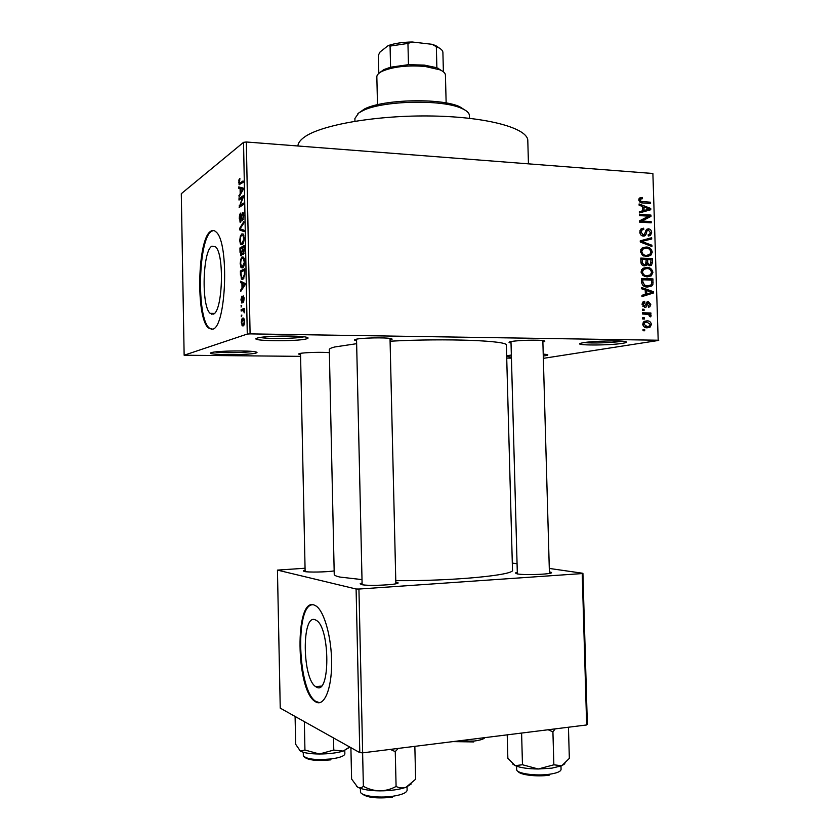 <?xml version="1.0" encoding="UTF-8"?>
<svg xmlns="http://www.w3.org/2000/svg" width="840" height="840" viewBox="0 0 840 840"><rect width="100%" height="100%" fill="white"/><g stroke="black" fill="none" stroke-linecap="round" stroke-linejoin="round"><path stroke-width="1.26" d="M211.417 352.622L211.869 352.495C217.655 350.774 250.236 350.354 255.843 351.929C257.334 352.275 257.408 352.653 256.053 353.042C248.829 355.394 203.091 355.016 211.417 352.622M506.656 355.834L511.35 355.026M543.218 354.092L546.998 354.491C548.583 354.869 547.974 355.288 545.16 355.751L543.27 356.013M583.18 342.72C592.231 341.04 620.172 340.274 625.37 341.576C627.564 342.069 626.714 342.636 622.818 343.287C609.43 345.608 571.525 345.534 581.07 343.171L583.18 342.72M584.178 342.562C591.024 343.487 613 342.762 621.127 341.355L622.115 341.177M257.24 338.09L257.891 337.911C265.062 335.822 299.397 335.328 306.38 337.187C308.543 337.691 308.647 338.226 306.695 338.793C297.413 341.775 246.845 341.114 257.24 338.09M316.533 687.141C330.246 695.635 330.246 628.247 316.522 620.476L315.094 619.731C301.613 613.925 302.201 678.657 315.704 686.658L316.533 687.141M316.092 702.103C324.261 706.514 331.621 689.094 331.632 663.59C331.737 638.148 324.45 611.699 316.26 606.113L314.013 604.968C294.704 597.429 295.701 689.871 315.084 701.505L316.092 702.103M312.501 604.748C294.903 605.325 297.738 690.711 315.84 701.421L319.631 702.692M211.953 246.162L215.513 246.813C224.7 254.069 222.611 312.333 213.203 314.171L210.105 313.331C201.169 306.054 202.629 250.457 211.953 246.162M212.678 329.175C226.233 327.327 229.446 242.519 216.153 232.04C214.421 230.317 212.657 230.024 210.872 231.178C197.495 238.14 195.584 317.394 208.362 327.915L212.678 329.175M213.57 230.528L211.669 231.221C198.272 238.172 196.35 317.415 209.16 327.936L211.785 329.385M334.152 570.885C327.169 572.114 307.87 572.481 304.143 571.462L303.397 570.791L305.099 570.255M395.808 582.047L397.677 582.55C402.476 584.556 368.382 586.457 361.294 584.556L360.224 583.601L362.082 582.981M549.392 571.851L551.187 572.334C555.366 574.067 525.903 575.484 517.471 573.941L515.508 572.922L517.303 572.365M511.014 342.972C508.736 342.657 508.41 342.269 510.038 341.806L511.098 341.565C517.482 340.221 539.616 339.665 543.858 340.736C545.444 341.093 545.107 341.502 542.871 341.954M300.552 354.575C298.473 354.281 298.127 353.945 299.512 353.567L299.544 353.556C303.209 352.485 322.381 351.918 329.364 352.685M356.57 340.715C354.113 340.326 353.808 339.875 355.667 339.36L355.719 339.35C360.917 337.827 385.969 337.302 390.957 338.615C392.595 338.993 392.511 339.402 390.684 339.854L390.054 339.98M297.885 145.982C298.074 143.115 300.121 140.238 304.038 137.361C320.471 124.887 377.381 114.912 432.947 116.025C488.596 117.033 528.413 128.541 527.803 140.858L528.455 163.853M329.301 349.661L329.301 349.608C329.322 348.757 331.128 347.876 334.74 346.973L356.632 343.686M334.236 574.308L334.236 574.361C334.288 575.316 336.157 576.219 339.822 577.049L362.008 579.611M184.139 355.226L247.275 334.058L243.537 142.338L181.293 193.704L184.139 355.226L300.594 356.36M506.719 358.092L511.434 358.134M642.705 324.23L643.997 321.573L646.957 320.859C649.32 320.712 650.8 321.899 651.42 324.419L650.097 327.106L647.262 327.8C644.857 327.978 643.346 326.792 642.705 324.23M642.537 314.013L642.495 312.764L650.905 312.984L650.948 314.223L649.603 314.192L651.147 315.704L650.727 316.869L649.52 316.491L648.627 314.391L642.537 314.013M642.075 304.238L643.041 301.875L644.69 301.287L644.879 302.536L643.283 304.364L644.648 306.075L647.031 301.949L648.301 301.57L650.79 304.437L649.856 306.8L648.48 307.251L648.291 306.002L649.593 304.447L648.05 302.957L646.338 306.947L644.9 307.325L642.075 304.238M641.529 282.125L641.424 278.481L652.964 278.922L652.922 284.34L651.756 285.989L647.535 287.028C644.259 287.228 642.264 285.6 641.529 282.125M640.899 261.933L640.784 258.079L652.323 258.615L652.438 262.447L651.462 265.167L649.656 265.724L647.199 264.285L646.464 265.303L644.417 265.85C642.254 265.734 641.077 264.422 640.899 261.933M640.279 242.025L640.238 240.817L651.662 237.762L651.703 239.033L641.613 241.416L651.893 245.207L651.934 246.498L640.279 242.025M639.45 215.597L639.408 214.368L650.937 215.082L650.979 216.395L641.907 221.046L651.147 221.592L651.189 222.821L639.65 222.149L639.607 220.815L648.69 216.174L639.45 215.597M639.566 198.009L642.327 197.463L642.516 198.702L640.532 199.091L640.164 200.035L641.077 201.422L650.538 202.23L650.57 203.469L642.758 202.944C640.668 203.112 639.345 202.094 638.809 199.889L639.566 198.009M243.537 142.338L246.33 141.992L250.089 333.879L658.192 340.221L652.89 173.492L658.192 340.221M246.33 141.992L652.89 173.492M639.125 205.233L639.082 203.941L650.727 208.446L650.769 209.738L639.366 212.951L639.324 211.659L642.747 210.798L642.611 206.525L639.125 205.233M639.817 232.071L641.025 228.953L643.598 228.197L643.776 229.435L642.065 229.971L641.172 232.26L643.23 234.875L644.291 234.57L646.527 229.373L648.385 228.816C650.317 229.026 651.409 230.255 651.641 232.512L650.538 235.379L648.323 236.04L648.134 234.791L649.646 234.328L650.297 232.47L648.385 230.055L647.22 230.37L645.981 234.392L645.162 235.578L643.293 236.114C641.193 235.862 640.038 234.518 639.817 232.071M642.127 248.052L646.054 247.023C649.309 246.928 651.378 248.619 652.26 252.105L650.727 255.465L646.496 256.578L642.306 255.161L640.426 251.517L642.127 248.052M642.768 268.422L646.695 267.361C649.95 267.246 652.019 268.926 652.911 272.401L651.294 275.846L647.136 276.927L642.947 275.531L641.067 271.908L642.768 268.422M641.75 288.834L641.707 287.532L653.373 291.701L653.415 293.002L641.991 296.594L641.949 295.292L645.372 294.326L645.236 290.031L641.75 288.834M642.422 310.454L642.38 309.204L644.038 309.256L644.081 310.495L642.422 310.454M642.695 318.99L642.653 317.741L644.312 317.782L644.343 319.032L642.695 318.99M643.062 330.729L643.02 329.49L644.679 329.522L644.711 330.76L643.062 330.729M543.344 358.355L658.707 340.421M241.259 316.669L241.847 315.031L241.259 316.669M241.07 307.041L241.668 305.382L241.07 307.041M240.597 282.649L240.576 281.18L245.018 283.416L245.039 284.907L240.776 291.396L240.744 289.937L242.015 288.131L241.92 283.258L240.597 282.649L243.684 282.755M240.776 259.214L242.235 257.04L243.611 257.166L244.64 261.272C244.419 265.293 243.705 267.498 242.498 267.876L240.912 267.267L240.177 263.592L240.776 259.214L241.479 259.245M240.334 236.187L241.784 233.929L243.191 234.003L244.188 238.025C243.968 242.056 243.254 244.293 242.046 244.745L240.471 244.23L239.736 240.608L240.334 236.187L241.007 236.219M239.305 218.684C239.337 215.607 239.799 213.749 240.671 213.108L239.809 218.484L240.251 220.815L242.477 212.341L243.075 212.394L243.747 215.586L242.529 220.658L243.243 215.953L242.823 213.801L242.056 214.494L240.639 222.254L240.03 222.159L239.82 218.704M238.781 188.37L238.749 186.91L243.159 188.087L243.191 189.567L238.948 197.075L240.177 193.505L240.083 188.664L238.781 188.37L243.17 188.643M238.865 179.991L239.883 178.395L239.463 183.362L243.023 180.978L243.044 182.385L239.085 184.643L238.865 179.991L239.673 180.043M239.001 200.056L238.98 198.66L243.306 195.678L243.338 197.179L239.967 205.475L243.453 203.133L243.474 204.55L239.148 207.438L242.466 197.684L239.001 200.056M239.578 229.856L239.558 228.491L243.81 221.645L243.841 223.104L240.072 228.785L243.978 230.171L244.01 231.651L239.578 229.856L243.663 230.055M240.02 252.304L239.935 247.968L244.272 245.522L244.367 249.921L243.338 254.405L242.393 253.386L241.364 255.885L240.691 255.78L240.524 252.326M240.46 275.079L240.377 270.974L244.734 268.779L244.766 275.037L242.75 279.332L241.374 279.132L240.965 275.1M240.881 300.058L241.826 296.195L241.332 299.964L241.658 301.613L242.141 301.171L243.191 295.806L244.157 298.599L243.316 302.264L243.422 297.224L241.962 303.03L241.332 300.069M241.154 311.052L241.122 309.645L244.293 308.375L244.262 312.869L243.442 310.411L241.154 311.052M241.322 322.613C241.469 319.704 241.983 318.192 242.876 318.077L243.821 318.255L244.597 321.405C244.461 324.303 243.947 325.815 243.065 325.931L242.088 325.752L241.773 322.623M305.056 568.239L277.442 570.108L280.245 708.141L359.793 752.64L356.097 589.008L358.932 589.05L362.649 752.84L586.667 724.962L582.225 573.562L582.918 573.29L587.349 724.374L586.667 724.962M358.932 589.05L582.225 573.562M512.306 563.083L517.062 563.766M549.297 568.428L582.918 573.29M277.442 570.108L356.097 589.008M395.776 580.661C452.676 581.196 515.75 575.053 512.495 570.003L506.373 345.282C509.334 340.662 446.481 338.131 390.086 341.208M362.649 752.84L359.793 752.64M511.403 357.053L506.678 356.528M250.089 333.879L247.275 334.058M215.072 351.96C222.296 353.073 245.522 352.758 252.609 351.467M510.752 355.089L511.35 355.142M260.211 337.459C267.477 339.098 296.898 338.646 303.996 336.798M241.511 183.498L239.589 183.372M239.127 182.427L238.602 182.396M239.747 195.657L238.917 195.605M240.933 193.547L240.177 193.505M243.17 188.853L240.083 188.664M241.878 189.189L240.597 188.769L240.671 192.675L242.718 189.252L241.878 189.189L242.718 189.252M243.17 188.937L240.597 188.769M241.406 192.717L240.671 192.675M240.87 198.776L238.98 198.66M241.93 205.579L239.967 205.475M241.216 206.052L239.117 205.936M243.117 197.726L242.466 197.684M241.385 220.899L240.608 220.857M243.054 212.373L242.477 212.341M243.327 219.334L242.445 219.282M240.251 228.522L239.558 228.491M242.571 244.325L240.471 244.23M243.673 238.329L242.959 235.358L241.804 235.337C240.912 235.683 240.387 237.332 240.24 240.303L240.975 243.275L242.036 243.327L244.188 238.35M243.673 242.203L243.012 242.172M243.212 243.38L242.036 243.327M242.487 248.073L239.935 247.968M243.968 253.449L242.393 253.386M243.789 247.222L242.487 247.958L243.233 253.04L244.314 247.244M244.083 253.071L243.233 253.04M241.983 248.241L240.46 249.081L240.597 253.481L241.332 254.478L242.487 248.262M242.193 254.51L241.332 254.478M243.149 267.351L240.912 267.267M244.125 261.555L243.39 258.521L242.256 258.447C241.364 258.741 240.839 260.358 240.681 263.319L241.447 266.364L242.487 266.459L244.64 261.576M244.146 265.377L243.453 265.356M243.705 266.5L242.487 266.459M243.023 271.068L240.377 270.974M244.241 270.459L240.912 272.118L241.563 277.788L242.728 277.925L244.241 275.026L244.766 270.469M244.766 275.037L244.241 275.026M244.02 277.967L242.728 277.925M241.721 289.957L240.744 289.937M242.907 288.151L242.015 288.131M244.881 283.353L241.92 283.258M243.726 284.225L242.434 283.5L242.508 287.417L244.577 284.487L243.726 284.225L245.028 284.256M245.018 283.574L242.434 283.5M243.38 287.448L242.508 287.417M242.666 301.675L241.857 301.655M242.728 301.182L242.141 301.171M243.989 300.888L243.233 300.867M244.062 297.213L243.39 297.192M241.668 305.655L241.048 305.634M244.314 309.719L241.122 309.645M244.409 311.608L243.841 311.598M244.178 310.422L243.442 310.411M241.857 315.284L241.238 315.262M243.611 318.098L242.876 318.077M244.146 321.531L243.621 319.61L242.907 319.494L241.773 322.487L242.288 324.408L243.002 324.534L244.597 321.542M244.178 324.555L243.002 324.534M639.072 198.566L642.327 197.463M638.873 200.477L640.164 200.035M639.629 201.915L641.077 201.422M647.441 203.259L650.538 202.23M649.078 208.982L650.727 208.446M646.317 210.147L646.349 210.987M639.335 211.911L642.747 210.798M639.692 211.796L649.562 209.108L643.976 207.029L644.081 210.472L649.562 209.108M642.642 207.47L643.976 207.029M639.692 211.89L644.081 210.472M647.672 216.111L650.937 215.082M646.548 217.266L650.979 216.395M646.558 217.781L639.629 221.329M639.639 221.75L641.907 221.046M647.787 222.621L651.147 221.592M640.983 228.984L643.598 228.197M639.86 232.649L641.172 232.26M641.372 235.421L643.23 234.875L641.372 235.421M650.286 232.901L651.641 232.512M643.734 236.114L644.984 235.715M643.724 236.082L644.343 236.009M645.603 230.853L647.22 230.37M641.707 235.641L645.981 234.392M640.238 240.891L651.662 237.762M647.231 239.022L647.262 240.093M640.269 241.794L641.613 241.416M649.961 245.742L651.893 245.207M642.001 248.147L646.054 247.023M641.855 248.262L643.787 248.577M650.905 252.462L652.26 252.105M647.356 255.402L646.38 256.578M641.456 249.47L640.847 249.48M650.916 252.042C650.212 249.375 648.596 248.115 646.075 248.262L642.936 249.06L641.781 251.58C642.464 254.195 644.038 255.454 646.496 255.35L649.772 254.541L650.916 252.042M643.85 256.043L646.496 255.35M640.458 251.937L641.781 251.58M640.825 259.445L641.781 259.486M646.233 259.697L647.178 259.738M648.28 259.665L652.323 258.615M651.084 262.805L652.438 262.447M642.768 265.44L647.199 264.285M651.021 259.791L647.577 259.634L647.798 263.256L649.425 264.484L650.538 264.191L651.021 259.791M646.244 259.98L647.577 259.634M647.714 264.915L649.425 264.484M646.097 263.697L647.798 263.256M646.223 259.571L642.17 259.392L642.442 263.309L644.375 264.611L645.645 264.264L646.223 259.571M640.836 259.738L642.17 259.392M642.275 265.146L644.375 264.611M641.162 263.634L642.442 263.309M640.92 262.363L642.254 262.017M642.936 268.307L646.695 267.361M642.674 268.495L644.648 268.853M651.557 272.727L652.911 272.401M647.934 275.699L646.852 276.917M644.774 276.518L645.299 276.329M642.337 269.703L641.571 269.703M651.567 272.349C650.864 269.682 649.247 268.433 646.716 268.601L643.639 269.388L642.422 271.961C643.104 274.575 644.679 275.814 647.136 275.688L650.37 274.901L651.567 272.349M642.306 269.703L641.456 269.923M644.353 276.36L647.136 275.688M641.088 272.286L642.422 271.961M641.456 279.699L648.522 279.962L652.964 278.922M651.115 284.75L652.922 284.34M648.323 285.789L647.294 287.018M645.057 286.639L646.349 286.052M651.662 280.108L642.81 279.772L642.884 282.009L644.669 285.191L647.504 285.789L650.79 285.033L651.557 284.056L651.662 280.108M641.466 280.088L642.81 279.772M644.553 286.461L647.504 285.789M642.999 285.569L644.669 285.191M641.54 282.324L642.884 282.009M651.242 292.163L653.373 291.701M648.942 293.286L648.963 293.969L653.415 293.002M648.963 293.969L641.97 296.163M649.992 291.764L646.601 290.493L646.716 293.947L652.197 292.404L649.992 291.764M645.256 290.787L646.601 290.493M645.372 294.242L646.716 293.947M643.902 301.455L644.69 301.287M642.106 304.605L643.283 304.364M642.873 306.432L644.648 306.075M647.304 301.781L648.301 301.57M649.582 304.679L650.79 304.437M646.191 303.293L648.144 302.894M646.107 303.555L647.829 303.198M642.39 309.582L644.038 309.256M642.526 313.74L650.905 312.984M648.585 314.381L649.603 314.192M649.625 315.987L651.147 315.704M642.663 318.098L644.312 317.782M644.385 321.332L646.957 320.859M643.724 321.794L645.278 322.34M650.212 324.639L651.42 324.419M646.716 326.623L645.939 327.663M642.978 322.938L644.774 322.602L643.913 324.293L647.147 326.55L649.362 326.046L650.212 324.366L647 322.108L644.774 322.602M644.291 327.054L647.147 326.55M642.726 324.502L643.913 324.293M643.03 329.805L644.679 329.522M357.893 113.6L364.539 108.948C383.355 99.225 440.58 97.829 459.554 106.627L466.169 110.838M469.487 118.304L469.413 115.689C469.361 112.98 466.651 110.492 461.276 108.234C441.683 99.162 382.326 100.621 362.901 110.639L358.774 112.948L354.889 118.492L354.953 121.223M295.092 716.447L295.669 744.282L300.342 751.044C303.692 752.924 310.055 753.911 319.431 754.005L304.941 750.036L300.342 751.044L299.649 750.519M304.343 721.623L304.941 750.036M333.774 750.068L319.431 754.005C328.944 753.942 336.872 752.966 343.193 751.086L333.774 750.068L333.512 737.94M349.671 746.981L343.193 751.086L348.757 747.81M379.376 72.933L383.806 69.615L390.579 67.211L408.471 64.669L424.326 65.1L436.874 67.736L442.701 71.305M446.145 102.963L445.431 75.138C445.368 73.195 443.541 71.421 439.94 69.836L425.177 66.465C407.631 65.047 393.309 66.644 382.221 71.253C378.651 73.007 376.856 74.865 376.834 76.818L377.496 104.717M436.874 67.736L436.338 46.704L432.012 44.289L435.729 45.602L440.118 48.594M390.579 67.211L390.075 46.085L388.217 45.581C394.769 43.323 402.78 42.126 412.251 42L432.012 44.289M412.251 42L407.946 43.428L390.075 46.085M408.471 64.669L407.946 43.428M443.394 71.809L442.89 52.09C442.544 50.253 440.706 48.605 437.367 47.124L436.338 46.704M378.819 73.374L378.389 55.199L380.09 51.954L388.217 45.581M390.274 749.396L395.262 751.611L398.213 748.409M350.899 747.674L351.603 779.016L357.525 787.049C361.725 789.432 369.159 790.713 379.817 790.871C374.062 790.661 368.582 789.149 363.374 786.335C361.546 787.941 359.594 788.183 357.525 787.049L356.528 786.282M362.618 752.829L363.374 786.335M396.092 786.461C391.041 789.232 385.623 790.702 379.817 790.871C390.6 790.808 399.346 789.6 406.067 787.248C402.633 788.361 399.305 788.099 396.092 786.461L395.262 751.611M414.844 746.34L415.632 779.236L406.067 787.248L411.243 783.972M512.62 763.959L515.193 765.65C520.296 767.76 527.982 768.884 538.262 768.999L551.88 768.149L561.792 765.755L553.854 764.81L538.262 768.999L522.47 764.747L515.193 765.65L507.854 758.279L507.224 734.843M521.598 733.058L522.47 764.747M548.131 729.76L552.92 731.84L553.854 764.81M552.92 731.84L555.23 728.868M568.449 727.23L569.341 758.384L561.792 765.755L564.879 763.728M241.836 183.257L240.041 183.141M242.54 190.712L241.836 190.669M244.514 285.726L243.684 285.695M242.855 299.723L242.288 299.712M640.416 202.451L642.631 201.705M642.81 211.071L647.22 209.643M645.13 232.68L646.517 232.281M641.666 242.56L643.45 242.046M646.307 262.3L647.65 261.954M651.735 282.702L653.079 282.387M645.729 304.941L647.399 304.605M303.261 752.262L303.334 755.601C305.981 759.161 315.273 760.274 331.212 758.94C339.927 757.712 344.484 756.01 344.862 753.827L344.788 750.529M330.844 759.853C316.921 761.103 308.175 760.211 304.626 757.176M455.868 741.237L474.191 741.038C480.186 740.24 483.777 739.095 484.964 737.615M473.739 741.93L452.886 741.605M360.392 788.361L360.465 791.679C359.993 795.806 378.221 798.452 392.816 796.247C402.014 794.798 406.781 792.76 407.117 790.115L407.043 786.86M392.343 797.244C376.856 798.777 366.755 797.622 362.061 793.779M516.726 769.892L516.663 769.545C516.138 773.482 535.899 776.328 549.832 774.197C557.141 773.073 560.879 771.466 561.067 769.377L560.973 766.08M549.255 775.163C537.043 777.021 519.572 774.869 518.112 771.425M396.743 583.558L397.677 582.55M550.4 573.184L551.187 572.334M329.301 349.608L334.236 574.361M211.88 314.339L211.869 313.362M516.317 573.72L515.508 572.922M361.169 584.525L360.224 583.601M304.07 571.442L303.397 570.791M209.16 327.936L208.362 327.915M210.105 313.331L214.326 313.425M315.84 701.421L315.084 701.505M321.31 686.091L315.704 686.658M239.085 184.643L239.809 184.695M242.823 213.801L243.611 213.843M240.03 222.159L240.713 222.201M240.755 244.608L242.162 244.671M242.959 235.358L243.863 235.4M242.823 254.321L243.422 254.352M240.691 255.78L241.479 255.811M241.227 267.697L242.708 267.75M243.39 258.521L244.293 258.552M241.374 279.132L243.002 279.195M243.422 297.224L244.062 297.244M241.49 302.925L242.12 302.935M243.537 310.485L244.22 310.495M242.088 325.752L243.369 325.773M243.621 319.61L244.419 319.62M640.532 199.091L638.809 199.678M642.065 229.971L639.975 230.601M650.538 235.379L648.323 236.019M645.162 235.578L643.314 236.114M650.727 255.465L646.517 256.578M642.936 249.06L640.763 249.659M651.462 265.167L649.351 265.703M646.464 265.303L644.312 265.85M651.294 275.846L646.863 276.906M651.756 285.989L647.325 286.996M643.892 302.873L642.17 303.23M649.856 306.8L648.459 307.083M648.05 302.957L646.17 303.345M646.338 306.947L644.595 307.304M650.097 327.106L646.464 327.747M364.539 108.948L362.901 110.639M459.554 106.627L461.276 108.234M303.334 755.601L303.481 756.126M300.531 353.356L305.13 571.63M395.85 583.79L390.022 338.447M362.124 584.714L356.538 339.171M542.84 340.568L549.433 573.416M510.983 341.586L517.346 573.92M438.26 68.292L439.94 69.836M383.806 69.615L382.221 71.253M435.729 45.602L437.367 47.124M516.663 769.545L516.569 766.196"/></g></svg>
